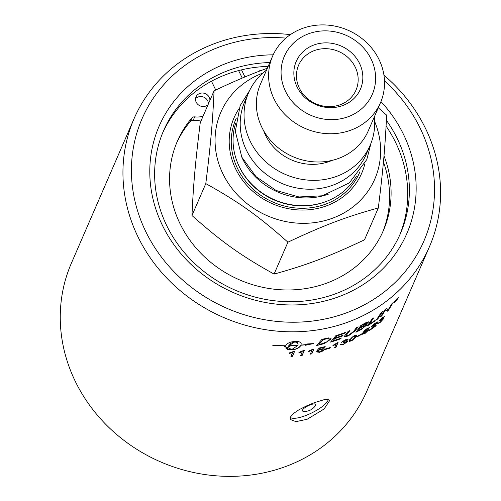 <?xml version="1.0" encoding="UTF-8"?>
<svg xmlns="http://www.w3.org/2000/svg" width="501" height="501" viewBox="0 0 501 501"><rect width="100%" height="100%" fill="white"/><g stroke="black" fill="none" stroke-linecap="round" stroke-linejoin="round"><path stroke-width="0.75" d="M303.399 411.334A7.377 2.073 -26 0 1 308.159 405.76A7.377 2.073 -26 0 1 315.486 405.434A12.732 12.732 0 0 1 303.399 411.334M328.268 399.197A21.161 5.937 -26 0 1 305.616 415.579A21.161 5.937 -26 0 1 290.304 417.277M203.049 116.251A21.963 20.034 -156.6 0 1 194.689 116.877A3.363 3.069 23.4 0 0 191.87 117.935A112.268 102.398 23.4 0 0 177.335 141.295A112.268 102.398 23.4 0 0 239.597 279.909A112.268 102.398 23.4 0 0 383.34 230.629A112.268 102.398 23.4 0 0 383.985 155.899M201.521 119.77A21.963 20.034 -156.6 0 1 193.161 120.39A3.363 3.069 23.4 0 0 190.342 121.449A112.268 102.398 23.4 0 0 176.59 143.061M382.557 232.383A112.268 102.398 23.4 0 0 383.44 162.005M244.958 76.947L241.495 69.852A129.108 117.754 23.4 0 0 226.014 74.586A129.108 117.754 23.4 0 0 211.46 81.225L215.374 89.247A21.963 20.034 -156.6 0 1 215.731 90.017M242.265 78.081L238.601 70.572M208.115 104.565A7.29 6.651 -156.6 0 1 198.96 105.279A7.29 6.651 -156.6 0 1 196.029 96.868A7.29 6.651 -156.6 0 1 202.485 93.017A7.29 6.651 -156.6 0 1 209.224 97.307A7.29 6.651 -156.6 0 1 209.906 100.432M208.385 103.945A7.29 6.651 23.4 0 0 207.702 100.82A7.29 6.651 23.4 0 0 195.553 98.747M257.927 71.737A7.29 6.651 -156.6 0 1 261.747 70.284M211.46 81.225A129.108 117.754 23.4 0 0 162.744 132.684M399.598 235.395A129.108 117.754 23.4 0 0 386.083 126.095M268.16 66.395A129.108 117.754 23.4 0 0 241.495 69.852M328.324 194.188A66.22 60.396 -156.6 0 1 241.538 156.55M364.878 163.702A69.583 63.464 -156.6 0 1 327.122 205.617A69.583 63.464 -156.6 0 1 247.049 185.658A69.583 63.464 -156.6 0 1 238.808 109.03M235.558 123.597A66.22 60.396 23.4 0 0 237.512 162.687A66.22 60.396 23.4 0 0 326.257 201.452A66.22 60.396 23.4 0 0 326.596 201.321A66.22 60.396 23.4 0 0 356.468 176.026M351.295 130.003A58.742 53.576 -156.6 0 1 286.929 116.432A58.742 53.576 -156.6 0 1 272.682 55.955A58.742 53.576 -156.6 0 1 301.865 28.651A58.742 53.576 -156.6 0 1 366.231 42.216A58.742 53.576 -156.6 0 1 380.478 102.699A58.742 53.576 -156.6 0 1 351.295 130.003M348.508 116.589A47.914 43.706 23.4 0 0 371.109 59.055A47.914 43.706 23.4 0 0 308.184 33.918A47.914 43.706 23.4 0 0 285.589 91.451A47.914 43.706 23.4 0 0 348.508 116.589M378.274 107.765L386.615 115.13C385.169 146.643 383.221 168.48 378.324 207.94C345.477 217.058 324.21 225.118 287.918 242.183C258.24 215.812 238.921 202.035 205.798 183.61C210.689 144.15 212.637 122.319 214.084 90.8C231.687 82.44 247.181 75.751 260.57 70.729L267.365 68.217M262.868 73.077A83.911 76.534 23.4 0 0 262.537 73.202A83.911 76.534 23.4 0 0 222.964 173.947A83.911 76.534 23.4 0 0 333.152 217.979A83.911 76.534 23.4 0 0 374.685 121.568M214.084 90.8L200.25 122.701C195.359 162.161 193.411 183.992 191.964 215.511C221.642 241.883 240.962 255.66 274.085 274.085C306.931 264.96 328.199 256.907 364.49 239.841L378.324 207.94M205.798 183.61L191.964 215.511M287.918 242.183L274.085 274.085M359.549 63.439A34.964 31.889 -156.6 0 1 343.06 105.417A34.964 31.889 -156.6 0 1 297.143 87.068A34.964 31.889 -156.6 0 1 313.632 45.09A34.964 31.889 -156.6 0 1 359.549 63.439M355.222 67.078A31.281 28.532 23.4 0 0 326.32 48.685A31.281 28.532 23.4 0 0 298.609 65.205A31.281 28.532 23.4 0 0 299.391 88.226A31.281 28.532 23.4 0 0 328.293 106.619A31.281 28.532 23.4 0 0 356.004 90.099A31.281 28.532 23.4 0 0 355.222 67.078M380.478 102.699L368.229 130.936A58.742 53.576 -156.6 0 1 339.052 158.247A58.742 53.576 -156.6 0 1 274.68 144.676A58.742 53.576 -156.6 0 1 260.439 84.193L272.682 55.955M332.025 160.395A48.948 44.645 -156.6 0 1 329.971 161.234A48.948 44.645 -156.6 0 1 263.676 130.755M374.36 116.802A66.22 60.396 -156.6 0 1 370.126 145.353A66.22 60.396 -156.6 0 1 337.236 176.133A66.22 60.396 -156.6 0 1 264.678 160.834A66.22 60.396 -156.6 0 1 248.621 92.66A66.22 60.396 -156.6 0 1 266.57 70.059M370.126 145.353L366.281 154.214A66.22 60.396 -156.6 0 1 333.39 184.994A66.22 60.396 -156.6 0 1 260.833 169.695A66.22 60.396 -156.6 0 1 244.776 101.521L248.621 92.66M429.451 246.711L366.77 391.262A160.978 146.818 -156.6 0 1 286.81 466.093A160.978 146.818 -156.6 0 1 110.427 428.906A160.978 146.818 -156.6 0 1 71.392 263.175L134.08 118.624A160.978 146.818 23.4 0 0 173.108 284.355A160.978 146.818 23.4 0 0 349.498 321.542A160.978 146.818 23.4 0 0 429.451 246.711A160.978 146.818 23.4 0 0 383.941 75.188M273.189 54.828A134.994 123.121 23.4 0 0 154.158 203.5A134.994 123.121 23.4 0 0 339.766 296.354A134.994 123.121 23.4 0 0 380.954 101.559M386.377 120.284A129.108 117.754 -156.6 0 1 400.449 233.479A129.108 117.754 -156.6 0 1 336.328 293.492A129.108 117.754 -156.6 0 1 194.864 263.67A129.108 117.754 -156.6 0 1 163.558 130.748A129.108 117.754 -156.6 0 1 227.686 70.735A129.108 117.754 -156.6 0 1 269.826 62.544M384.492 80.868A153.613 140.105 -156.6 0 1 347.6 312.424A153.613 140.105 -156.6 0 1 134.763 200.256A153.613 140.105 -156.6 0 1 285.877 38.101M290.398 34.619A160.978 146.818 23.4 0 0 214.033 43.794A160.978 146.818 23.4 0 0 134.08 118.624M367.721 330.309L366.212 330.491L363.82 332.946L365.411 332.814L367.828 330.453L366.325 330.635L363.764 333.228M367.828 330.453L367.797 330.021M307.107 419.293L295.978 421.635L290.286 419.481L290.367 417.133L293.342 413.575L299.003 409.73L306.399 405.979L314.315 402.679L324.999 399.422L329.977 400.124L324.097 408.985L307.107 419.293M366.864 323.132C367.246 322.556 366.525 322.788 364.703 323.828A160.978 146.818 -156.6 0 1 361.985 325.312L360.413 327.485A160.978 146.818 23.4 0 0 363.025 326.076L366.795 322.876M365.404 325.8L363.1 326.514A160.978 146.818 -156.6 0 1 359.85 328.261L358.14 330.635A160.978 146.818 23.4 0 0 361.039 329.101L362.592 328.224L365.342 325.506M323.208 339.628A3843.685 1671.399 82.1 0 1 319.106 344.394A160.978 146.818 23.4 0 0 321.31 343.918L326.715 341.933L329.113 339.597L329.207 338.952L327.698 338.632L325.656 339.058A160.978 146.818 -156.6 0 1 323.208 339.628L323.158 339.459A3847.718 1672.407 82.1 0 1 319.056 344.225L319.106 344.394M396.704 299.485L396.197 299.886A160.978 146.818 -156.6 0 1 395.765 300.318L395.59 300.719A160.978 146.818 23.4 0 0 396.047 300.262L396.573 299.316M397.913 298.383L396.592 299.172L394.325 302.009L395.684 301.251L397.913 298.383L397.731 297.995M395.264 301.477A160.978 146.818 -156.6 0 1 394.888 301.852L395.471 300.506A160.978 146.818 23.4 0 0 396.272 299.711L397.105 299.066L396.278 300.118L396.836 299.886A160.978 146.818 -156.6 0 1 396.379 300.349L395.734 300.688A160.978 146.818 -156.6 0 1 395.508 300.907L395.082 301.402M297.926 345.352L298.126 343.974L295.07 341.72L288.833 345.734A160.978 146.818 23.4 0 0 297.926 345.352M352.197 337.33L350.788 339.302L350.562 340.473L352.122 340.223L355.146 337.154L355.378 335.983L352.109 337.179L350.7 339.146L350.531 340.386M376.245 323.201L374.786 323.696L371.222 326.827L375.03 323.189L377.453 322.306L371.435 328.706A160.978 146.818 23.4 0 0 376.188 325.237L375.938 325.813A160.978 146.818 -156.6 0 1 369.494 330.447L376.163 322.945M377.485 321.936L371.435 328.706M367.49 328.268L369.851 327.61L366.081 329.62L364.027 332.138L366.807 329.946L369.124 329.577L365.229 333.284L362.549 334.242L362.655 333.121L364.659 330.409L367.49 328.268M369.819 327.353L368.536 328.293M368.598 328.468L368.241 328.117L366.081 329.62M369.168 329.082L369.124 329.577L365.123 333.14L362.461 334.111M341.594 344.124L343.404 344.174L346.166 342.177L343.36 342.64L346.611 340.198L345.089 340.223L341.3 342.371L345.277 339.741L348.026 339.584L346.053 341.244L347.625 341.519L343.185 344.669L340.154 344.751L341.607 344.231M346.166 342.177L346.122 341.826M348.045 339.271L346.053 341.244M347.663 341.125L343.104 344.513L340.079 344.594M329.996 348.12A160.978 146.818 -156.6 0 1 325.5 349.429L325.763 348.828A160.978 146.818 23.4 0 0 330.253 347.519L329.927 347.957A160.79 146.649 -156.6 0 1 325.587 349.222M313.92 349.022L311.81 353.881A160.978 146.818 -156.6 0 1 310.301 354.157L311.948 350.368L308.603 351.589L308.854 351.013L312.943 349.197A160.978 146.818 23.4 0 0 313.92 349.022M294.575 351.433L292.465 356.299A160.978 146.818 -156.6 0 1 290.918 356.386L292.565 352.598L289.152 353.455L289.403 352.879L293.58 351.495A160.978 146.818 23.4 0 0 294.575 351.433M377.867 318.849A160.978 146.818 -156.6 0 1 376.389 319.932A3851.87 2083.527 -123.5 0 0 381.098 312.693A160.978 146.818 23.4 0 0 382.557 311.584A3851.87 2092.27 55.8 0 1 377.867 318.849L377.748 318.711A160.79 146.649 -156.6 0 1 376.664 319.506M362.01 329.051A160.978 146.818 -156.6 0 1 355.917 332.251A3851.87 1952.146 -113.4 0 0 360.908 325.393A160.978 146.818 23.4 0 0 364.809 323.289L366.356 322.444L368.373 322.206L365.586 324.842L367.026 324.836L361.91 328.9A160.79 146.649 -156.6 0 1 356.142 331.938M368.398 321.83L365.586 324.842M367.051 324.51L361.91 328.9M340.818 338.739A160.978 146.818 -156.6 0 1 330.547 342.108A3851.87 1768.223 -102.6 0 0 335.783 335.72A160.978 146.818 23.4 0 0 345.44 332.363L344.857 333.109A160.978 146.818 -156.6 0 1 336.985 335.877L335.357 337.887A160.978 146.818 23.4 0 0 343.097 335.219L342.515 335.964A160.978 146.818 -156.6 0 1 334.762 338.613L332.952 340.843A160.978 146.818 23.4 0 0 341.4 337.993L340.736 338.576A160.79 146.649 -156.6 0 1 330.748 341.864M321.661 344.406A160.978 146.818 -156.6 0 1 316.638 345.465A3851.87 1659.337 -97.2 0 0 321.955 339.334A160.978 146.818 23.4 0 0 326.145 338.375L328.38 337.899L331.042 338.325L330.954 339.121L323.978 343.78L321.611 344.237A160.79 146.649 -156.6 0 1 316.82 345.252M393.961 302.366L396.679 298.959L398.264 298.02L395.596 301.458L393.924 302.679M398.301 297.707L397.969 298.201M285.664 347.938A160.978 146.818 23.4 0 0 288.783 347.907L291.645 349.617L297.87 345.477A160.978 146.818 -156.6 0 1 288.783 345.859L288.664 346.197A160.978 146.818 23.4 0 0 290.135 346.172L287.117 347.675L284.067 346.204A160.978 146.818 23.4 0 0 285.545 346.216L285.664 345.872A160.978 146.818 -156.6 0 1 272.769 345.333L272.976 345.22A160.978 146.818 23.4 0 0 285.714 345.746C287.186 343.329 289.803 341.958 293.573 341.644A160.978 146.818 23.4 0 0 296.673 341.513A160.978 146.818 23.4 0 0 296.686 341.513L299.022 341.726L300.544 342.496L301.22 343.699L301.02 345.108A160.978 146.818 23.4 0 0 306.343 344.55L307.176 343.962L313.557 343.573L305.316 345.283L306.149 344.694A160.978 146.818 -156.6 0 1 300.963 345.233C299.504 347.738 296.899 349.222 293.141 349.679A160.978 146.818 -156.6 0 1 290.035 349.804L287.086 349.272L285.664 347.938M349.66 330.666A3870.256 1885.219 71.3 0 1 346.748 334.474L346.36 335.338L348.802 335.125L353.675 331.355A3841.273 1920.746 -111.6 0 0 356.449 327.623A160.978 146.818 23.4 0 0 358.127 326.802A3843.046 1932.889 67.7 0 1 355.178 330.804L348.627 335.701C345.596 336.916 344.262 337.023 344.638 336.021L345.44 334.875A3878.178 1876.752 -108 0 0 348.226 331.261A160.978 146.818 23.4 0 0 349.961 330.541A3866.198 1883.979 71.3 0 1 346.83 334.63L346.316 335.507M344.6 336.459L344.638 336.021M374.717 321.116A160.978 146.818 -156.6 0 1 367.233 326.007A3851.87 2026.99 -118.8 0 0 372.08 318.943A160.978 146.818 23.4 0 0 373.627 317.941A3848.3 2036.221 60.4 0 1 369.35 324.235A160.978 146.818 23.4 0 0 375.255 320.302L374.598 320.978A160.79 146.649 -156.6 0 1 367.483 325.644M392.64 303.024A3910.449 2179.538 49.6 0 1 388.507 309.912A160.79 146.649 -156.6 0 1 387.141 311.127A1076.48 7.052 -134.7 0 1 386.027 310.081L385.707 309.562L384.63 311.359A3899.728 2134.73 53.8 0 1 381.818 315.818A160.978 146.818 -156.6 0 1 380.416 316.92A3851.87 2107.081 -125.6 0 0 385.062 309.612A160.978 146.818 23.4 0 0 386.559 308.378A996.17 24.455 45.6 0 0 387.379 309.011L388.075 310.031L389.171 308.159A3889.219 2165.153 -129.8 0 0 391.813 303.794A160.978 146.818 23.4 0 0 393.11 302.585A3906.347 2177.979 49.6 0 1 388.638 310.038A160.978 146.818 -156.6 0 1 387.273 311.253A1075.616 7.477 -134.7 0 1 386.152 310.213L386.039 310.106M387.379 309.011L388.075 310.031M304.307 350.512L302.197 355.378A160.978 146.818 -156.6 0 1 300.669 355.56L302.31 351.771L298.934 352.81L299.178 352.234L303.318 350.631A160.978 146.818 23.4 0 0 304.307 350.512M317.803 351.458L319.738 351.834L322.807 350.017L320.709 349.554L316.926 350.769A4694.902 1963.814 -98.4 0 0 319.187 348.02A160.978 146.818 23.4 0 0 325.193 346.573L324.942 347.137A160.978 146.818 -156.6 0 1 320.133 348.32L318.912 349.773L322.945 348.671L324.272 348.871L324.397 349.554L322.951 350.95L319.538 352.322L316.212 351.846L317.809 351.545M322.807 350.017L322.813 349.579M338.069 342.521L335.958 347.387A160.978 146.818 -156.6 0 1 334.536 347.888L336.177 344.099L332.996 345.778L333.246 345.202L337.148 342.847A160.978 146.818 23.4 0 0 338.069 342.521M356.643 335.182L356.418 336.296L351.821 340.561L349.629 341.413L349.391 339.954L354.057 335.77L356.699 335.25L356.512 336.447L351.915 340.711L349.216 341.181M361.302 334.518A160.978 146.818 -156.6 0 1 357.294 336.753L357.557 336.152A160.978 146.818 23.4 0 0 361.559 333.923L361.196 334.374A160.79 146.649 -156.6 0 1 357.407 336.484M378.944 322.569L380.353 322.049L382.676 319.456L380.466 320.734L383.221 317.603L382.044 318.104L378.875 321.141L382.232 317.634L384.361 316.632L382.683 318.686L383.86 318.429L380.134 322.544L377.754 323.558L378.95 322.675M384.392 316.331L382.683 318.686M383.91 318.047L380.008 322.412L377.635 323.421M382.551 319.325L380.34 320.602M383.09 317.477L381.919 317.972L379.983 320.339M379.864 320.208L379.169 320.709M361.34 334.048L361.196 334.374M349.541 341.262L349.178 341.1M355.315 335.92L354.301 335.87L352.109 337.179M337.899 342.584L335.883 347.224L334.63 347.669M332.927 345.615L336.177 344.099M322.75 349.855L320.653 349.391L318.298 350.537M318.241 350.368L317.095 350.562M325.043 346.611L324.942 347.137M324.886 346.974A160.79 146.649 -156.6 0 1 320.076 348.157L320.133 348.32M320.076 348.157L318.912 349.773M324.41 349.015L322.894 350.781L319.481 352.159L316.162 351.683M304.195 350.525L302.166 355.209L300.744 355.378M298.903 352.641L302.31 351.771M387.248 308.879L387.787 309.411M381.818 315.818L381.699 315.686A3903.823 2136.245 53.8 0 0 384.511 311.221L385.707 309.562M381.699 315.686A160.79 146.649 -156.6 0 1 380.71 316.463M373.258 318.185A3852.333 2037.63 60.4 0 1 369.237 324.091L369.35 324.235M374.867 320.571L374.598 320.978M357.808 326.959A3847.079 1934.186 67.6 0 1 355.09 330.647L348.546 335.545C345.515 336.76 344.187 336.866 344.556 335.864M285.739 347.938L290.016 349.635A160.79 146.649 23.4 0 0 291.457 349.585M291.87 349.566A160.79 146.649 23.4 0 0 293.123 349.504C296.874 349.053 299.479 347.569 300.938 345.064A160.79 146.649 23.4 0 0 301.013 345.057M305.679 345.026L311.415 343.818M301.02 345.108L301.201 343.611M284.061 346.034L287.104 347.5L290.117 346.003M288.664 346.197L288.764 345.69A160.79 146.649 23.4 0 0 288.833 345.684M298.114 343.893L297.3 342.433L295.239 341.582M294.826 341.601L290.906 343.266L288.833 345.734M394.412 302.278L393.892 302.579M396.51 299.955L396.379 300.349M396.241 300.231L395.878 300.312M395.377 300.788L395.126 301.358M331.004 338.25L330.892 338.958L323.978 343.78M323.922 343.611L321.611 344.237M329.17 338.87L327.641 338.463L325.606 338.895A160.79 146.649 -156.6 0 1 323.158 339.459M345.158 332.476L344.857 333.109M344.782 332.952A160.79 146.649 -156.6 0 1 336.916 335.72L336.985 335.877M336.916 335.72L335.357 337.887M342.816 335.326L342.515 335.964M342.44 335.808A160.79 146.649 -156.6 0 1 334.693 338.451L334.762 338.613M334.693 338.451L332.952 340.843M341.118 338.1L340.736 338.576M366.763 322.982C367.139 322.412 366.419 322.638 364.603 323.677A160.79 146.649 -156.6 0 1 361.885 325.162L360.413 327.485M365.298 325.656L363 326.364A160.79 146.649 -156.6 0 1 359.756 328.111L358.14 330.635M382.144 311.898A3855.909 2093.748 55.8 0 1 377.748 318.711M294.475 351.439L292.44 356.123L291 356.211M289.133 353.286L292.565 352.598M313.789 349.047L311.766 353.719L310.382 353.969M308.566 351.42L311.948 350.368M330.096 347.569L329.927 347.957M346.078 342.02L343.279 342.484M346.529 340.041L345.007 340.066L342.659 341.933M342.578 341.77L341.507 342.127M365.974 329.476L364.027 332.138M369.099 329.025L369.012 329.439M363.713 332.796L363.695 333.171M375.919 325.443L375.938 325.813M375.819 325.675A160.79 146.649 -156.6 0 1 369.7 330.09M376.126 323.064L374.667 323.558L372.45 326.026M372.337 325.888L371.441 326.47M191.87 117.935L190.342 121.449M193.161 120.39L194.689 116.877M236.347 118.061A67.384 61.46 23.4 0 0 251.834 188.013A67.384 61.46 23.4 0 0 326.088 203.976A67.384 61.46 23.4 0 0 359.975 171.674M237.512 162.687L237.768 163.326A65.55 59.782 23.4 0 0 325.612 201.696A65.55 59.782 23.4 0 0 325.957 201.571L326.596 201.321M370.99 143.242L366.782 159.587L349.297 182.909L322.375 195.791L298.972 196.962L276.126 190.48L255.992 176.628L241.845 157.189L235.326 131.337L240.148 105.661L249.567 90.593"/></g></svg>
